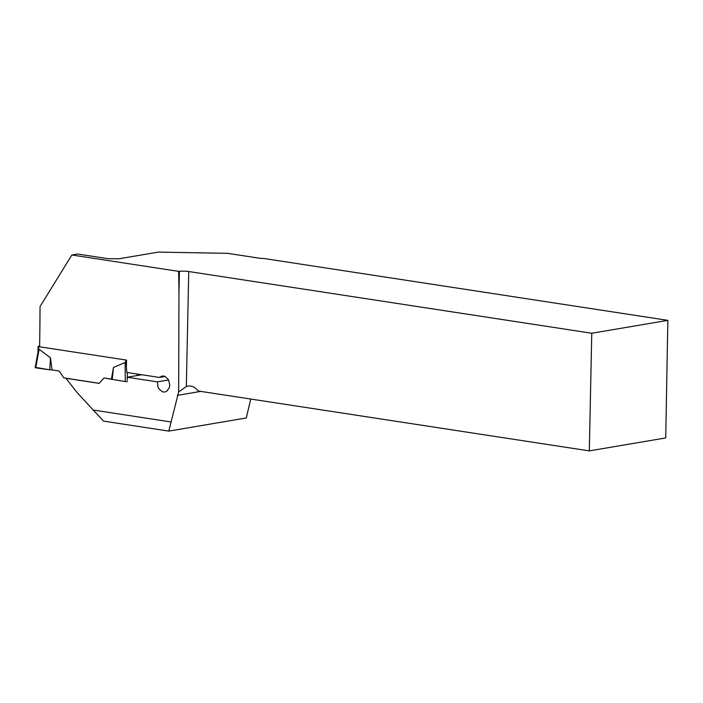 <?xml version="1.0" encoding="UTF-8"?>
<svg xmlns="http://www.w3.org/2000/svg" width="703" height="703" viewBox="0 0 703 703"><rect width="100%" height="100%" fill="white"/><g stroke="black" fill="none" stroke-linecap="round" stroke-linejoin="round"><path stroke-width="1.05" d="M71.829 254.996L178.659 271.358L178.966 292.404L179.414 271.288A7.663 1.213 -178.8 0 1 188.738 271.534L186.33 386.553A14.376 10.914 80.4 0 1 188.017 386.079A14.376 10.914 80.4 0 1 198.132 390.991L589.307 450.887L665.723 437.934L667.85 320.357L264.161 258.537A7.663 1.213 -178.8 0 1 259.099 258.15L227.552 253.326L158.298 252.113L119.053 258.766L108.192 258.704L77.585 254.02L71.829 254.996L40.045 306.57A2618.376 1651.347 98.7 0 1 39.623 346.799L126.54 360.103A2618.376 1651.347 -81.3 0 1 126.417 367.432L126.786 372.441L159.396 377.441L162.147 375.964L164.977 376.333L168.456 379.646L169.766 384.866L169.388 387.476L166.743 391.281L164.871 392.028L162.692 391.887L159.01 389.04L157.832 386.659L157.367 381.87L127.138 377.239L127.348 380.323M178.966 292.404L178.659 391.931L168.79 431.106L246.27 417.969L250.751 399.049M168.79 431.106L103.552 421.115L93.253 410.051L170.961 421.949M93.253 410.051L77.383 392.88L65.897 378.276L99.132 383.363L104.026 377.968L111.698 379.145M179.414 271.288L178.659 271.358M667.85 320.357L591.768 333.248L188.738 271.534M186.33 386.553L178.659 391.931M141.83 374.743L127.138 377.239M111.452 379.031L113.473 367.441L112.234 379.392L104.026 377.968M589.307 450.887L591.768 333.248M159.396 377.441L165.223 376.448M168.623 379.954L157.367 381.87M39.64 346.025L38.111 346.368L37.988 352.124M39.623 346.702L38.111 346.368M37.98 352.423L39.104 349.312L50.484 357.792L49.755 369.822L52.013 369.927L50.484 357.792M99.193 383.302L63.832 377.889L59.201 371.035L52.013 369.927M113.473 367.441L125.134 362.484L126.452 365.419M137.208 375.534L136.997 374.005M38.041 351.825L35.15 367.634L35.712 367.827L39.104 349.312M35.712 367.827L49.755 369.822L35.783 367.449M127.331 377.203L127.287 372.52M127.366 381.571L125.292 381.544L125.134 362.484M125.292 381.544L112.234 379.392M177.384 395.367L200.777 391.395M125.723 359.98L125.652 363.495M38.621 346.553L38.551 350.156M137.56 375.472L137.357 374.058"/></g></svg>

